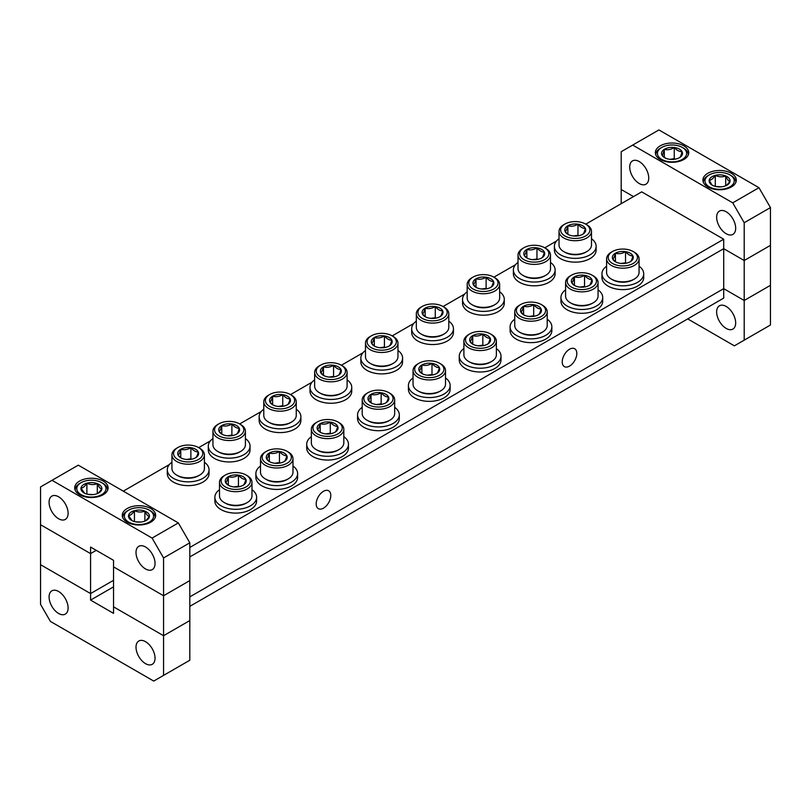 <?xml version="1.0" encoding="UTF-8"?>
<svg xmlns="http://www.w3.org/2000/svg" width="811" height="811" viewBox="0 0 811 811"><rect width="100%" height="100%" fill="white"/><g stroke="black" fill="none" stroke-linecap="round" stroke-linejoin="round"><path stroke-width="1.22" d="M323.488 508.152A10.32 5.961 120 0 0 330.229 499.059A10.32 5.961 120 0 0 328.648 490.787A10.32 5.961 120 0 0 323.488 491.294A10.32 5.961 120 0 0 316.746 500.387A10.32 5.961 120 0 0 318.328 508.659A10.32 5.961 120 0 0 323.488 508.152M569.525 366.106A10.32 5.961 120 0 0 576.266 357.012A10.32 5.961 120 0 0 574.685 348.74A10.32 5.961 120 0 0 569.525 349.247A10.32 5.961 120 0 0 562.783 358.35A10.32 5.961 120 0 0 564.365 366.613A10.32 5.961 120 0 0 569.525 366.106M113.54 586.85L90.579 600.099L90.579 593.571L40.55 564.689L90.579 593.571L113.54 580.311L90.579 593.571L90.579 547.07L113.54 560.33L113.54 566.869L163.569 595.75L113.54 566.869L113.54 606.831L163.569 635.712L189.815 620.557L189.815 542.812L178.329 522.923L78.272 465.159L52.036 480.315L152.083 538.078L178.329 522.923M152.083 538.078L163.569 557.958L163.569 595.75L189.815 580.595L163.569 595.75L163.569 635.712L189.815 620.557L189.815 660.235L163.569 675.391L163.569 635.712L113.54 606.831L113.54 613.359L90.579 600.099M189.815 606.354L723.706 298.113L723.706 288.645L189.815 596.886L723.706 288.645L723.706 248.683L189.815 556.924L723.706 248.683L744.204 260.513L770.45 245.368L770.45 325.008L744.204 340.164L734.36 345.841L687.698 318.895M744.204 340.164L744.204 300.486L723.706 288.645L744.204 300.486L770.45 285.33L744.204 300.486L744.204 260.513L723.706 248.683L723.706 239.215L641.694 191.862L585.765 224.15M90.579 553.609L96.235 550.334L90.579 553.609L40.55 524.727L90.579 553.609M632.671 145.078L732.728 202.851L744.204 222.731L770.45 207.586L758.964 187.696L658.917 129.932L621.185 151.708L621.185 189.49L633.492 196.597L621.185 189.49L621.185 203.703M163.569 675.391L153.725 681.068L50.394 621.408L40.55 604.367L40.55 486.935L52.036 480.315M58.595 518.756A13.452 7.765 60 0 1 49.806 506.905A13.452 7.765 60 0 1 51.863 496.119A13.452 7.765 60 0 1 58.595 496.788A13.452 7.765 60 0 1 67.384 508.639A13.452 7.765 60 0 1 65.316 519.425A13.452 7.765 60 0 1 58.595 518.756M145.524 568.947A13.452 7.765 60 0 1 136.735 557.096A13.452 7.765 60 0 1 138.793 546.31A13.452 7.765 60 0 1 145.524 546.979A13.452 7.765 60 0 1 154.313 558.83A13.452 7.765 60 0 1 152.255 569.616A13.452 7.765 60 0 1 145.524 568.947M639.23 161.561A13.452 7.765 -120 0 0 632.509 160.892A13.452 7.765 -120 0 0 630.441 171.668A13.452 7.765 -120 0 0 639.23 183.529A13.452 7.765 -120 0 0 645.962 184.198A13.452 7.765 -120 0 0 648.019 173.412A13.452 7.765 -120 0 0 639.23 161.561M726.159 211.752A13.452 7.765 -120 0 0 719.438 211.083A13.452 7.765 -120 0 0 717.37 221.859A13.452 7.765 -120 0 0 726.159 233.72A13.452 7.765 -120 0 0 732.891 234.389A13.452 7.765 -120 0 0 734.948 223.603A13.452 7.765 -120 0 0 726.159 211.752M79.59 494.7A16.696 9.641 180 0 1 74.693 487.887A16.696 9.641 180 0 1 85.003 478.977A16.696 9.641 180 0 1 103.21 481.065A16.696 9.641 180 0 1 108.096 487.887A16.696 9.641 180 0 1 97.786 496.798A16.696 9.641 180 0 1 79.59 494.7M127.155 522.162A16.696 9.641 180 0 1 122.258 515.35A16.696 9.641 180 0 1 132.568 506.439A16.696 9.641 180 0 1 150.775 508.527A16.696 9.641 180 0 1 155.661 515.35A16.696 9.641 180 0 1 145.351 524.261A16.696 9.641 180 0 1 127.155 522.162M660.225 159.473A16.696 9.641 180 0 1 655.339 152.661A16.696 9.641 180 0 1 665.649 143.75A16.696 9.641 180 0 1 683.845 145.838A16.696 9.641 180 0 1 688.742 152.661A16.696 9.641 180 0 1 678.432 161.561A16.696 9.641 180 0 1 660.225 159.473M707.79 186.935A16.696 9.641 180 0 1 702.904 180.123A16.696 9.641 180 0 1 713.214 171.212A16.696 9.641 180 0 1 731.41 173.301A16.696 9.641 180 0 1 736.307 180.123A16.696 9.641 180 0 1 725.997 189.024A16.696 9.641 180 0 1 707.79 186.935M189.815 547.455L723.706 239.215M556.468 241.07L544.759 247.831M515.461 264.741L493.909 277.18M464.612 294.099L443.059 306.538M413.772 323.447L392.21 335.896M362.922 352.805L341.37 365.254M312.073 382.163L290.52 394.612M261.233 411.522L239.671 423.96M210.384 440.88L198.665 447.642M169.377 464.551L123.302 491.152M744.204 222.731L744.204 260.513L770.45 245.368L770.45 207.586M163.569 557.958L189.815 542.812M758.964 187.696L732.728 202.851M145.524 663.641A13.452 7.765 60 0 1 136.735 651.791A13.452 7.765 60 0 1 138.793 641.014A13.452 7.765 60 0 1 145.524 641.673A13.452 7.765 60 0 1 154.313 653.534A13.452 7.765 60 0 1 152.255 664.31A13.452 7.765 60 0 1 145.524 663.641M58.595 613.461A13.452 7.765 60 0 1 49.806 601.6A13.452 7.765 60 0 1 51.863 590.824A13.452 7.765 60 0 1 58.595 591.483A13.452 7.765 60 0 1 67.384 603.343A13.452 7.765 60 0 1 65.316 614.12A13.452 7.765 60 0 1 58.595 613.461M726.159 306.446A13.452 7.765 -120 0 0 719.438 305.777A13.452 7.765 -120 0 0 717.37 316.564A13.452 7.765 -120 0 0 726.159 328.414A13.452 7.765 -120 0 0 732.891 329.084A13.452 7.765 -120 0 0 734.948 318.307A13.452 7.765 -120 0 0 726.159 306.446M639.068 266.201A20.873 12.053 180 0 1 643.711 273.773L643.711 277.565A20.873 12.053 180 0 1 622.828 289.618A20.873 12.053 180 0 1 601.955 277.565L601.955 273.773A20.873 12.053 180 0 1 606.587 266.201M643.711 273.773A20.873 12.053 180 0 1 622.828 285.827A20.873 12.053 180 0 1 601.955 273.773M204.413 462.219A20.873 12.053 180 0 1 209.045 469.802L209.045 473.583A20.873 12.053 180 0 1 188.172 485.637A20.873 12.053 180 0 1 167.289 473.583L167.289 469.802A20.873 12.053 180 0 1 171.932 462.219M209.045 469.802A20.873 12.053 180 0 1 188.172 481.856A20.873 12.053 180 0 1 167.289 469.802M245.409 438.548A20.873 12.053 180 0 1 250.052 446.121L250.052 449.912A20.873 12.053 180 0 1 229.178 461.966A20.873 12.053 180 0 1 208.295 449.912L208.295 446.121A20.873 12.053 180 0 1 212.938 438.548M250.052 446.121A20.873 12.053 180 0 1 229.178 458.174A20.873 12.053 180 0 1 208.295 446.121M296.258 409.19A20.873 12.053 180 0 1 300.901 416.773L300.901 420.554A20.873 12.053 180 0 1 280.018 432.608A20.873 12.053 180 0 1 259.145 420.554L259.145 416.773A20.873 12.053 180 0 1 263.788 409.19M300.901 416.773A20.873 12.053 180 0 1 280.018 428.826A20.873 12.053 180 0 1 259.145 416.773M347.108 379.832A20.873 12.053 180 0 1 351.751 387.415L351.751 391.196A20.873 12.053 180 0 1 330.868 403.249A20.873 12.053 180 0 1 309.995 391.196L309.995 387.415A20.873 12.053 180 0 1 314.627 379.832M351.751 387.415A20.873 12.053 180 0 1 330.868 399.468A20.873 12.053 180 0 1 309.995 387.415M397.958 350.484A20.873 12.053 180 0 1 402.591 358.056L402.591 361.848A20.873 12.053 180 0 1 381.717 373.901A20.873 12.053 180 0 1 360.844 361.848L360.844 358.056A20.873 12.053 180 0 1 365.477 350.484M402.591 358.056A20.873 12.053 180 0 1 381.717 370.11A20.873 12.053 180 0 1 360.844 358.056M448.797 321.126A20.873 12.053 180 0 1 453.44 328.698L453.44 332.49A20.873 12.053 180 0 1 432.567 344.543A20.873 12.053 180 0 1 411.684 332.49L411.684 328.698A20.873 12.053 180 0 1 416.327 321.126M453.44 328.698A20.873 12.053 180 0 1 432.567 340.752A20.873 12.053 180 0 1 411.684 328.698M499.647 291.767A20.873 12.053 180 0 1 504.29 299.34L504.29 303.132A20.873 12.053 180 0 1 483.407 315.185A20.873 12.053 180 0 1 462.534 303.132L462.534 299.34A20.873 12.053 180 0 1 467.177 291.767M504.29 299.34A20.873 12.053 180 0 1 483.407 311.394A20.873 12.053 180 0 1 462.534 299.34M550.497 262.409A20.873 12.053 180 0 1 555.13 269.992L555.13 273.773A20.873 12.053 180 0 1 534.256 285.827A20.873 12.053 180 0 1 513.383 273.773L513.383 269.992A20.873 12.053 180 0 1 518.016 262.409M555.13 269.992A20.873 12.053 180 0 1 534.256 282.035A20.873 12.053 180 0 1 513.383 269.992M591.503 238.738A20.873 12.053 180 0 1 596.136 246.311L596.136 250.102A20.873 12.053 180 0 1 575.263 262.156A20.873 12.053 180 0 1 554.389 250.102L554.389 246.311A20.873 12.053 180 0 1 559.022 238.738M596.136 246.311A20.873 12.053 180 0 1 575.263 258.364A20.873 12.053 180 0 1 554.389 246.311M251.978 489.682A20.873 12.053 180 0 1 256.611 497.265L256.611 501.046A20.873 12.053 180 0 1 235.737 513.099A20.873 12.053 180 0 1 214.864 501.046L214.864 497.265A20.873 12.053 180 0 1 219.497 489.682M256.611 497.265A20.873 12.053 180 0 1 235.737 509.318A20.873 12.053 180 0 1 214.864 497.265M292.984 466.011A20.873 12.053 180 0 1 297.617 473.583L297.617 477.375A20.873 12.053 180 0 1 276.744 489.428A20.873 12.053 180 0 1 255.87 477.375L255.87 473.583A20.873 12.053 180 0 1 260.503 466.011M297.617 473.583A20.873 12.053 180 0 1 276.744 485.637A20.873 12.053 180 0 1 255.87 473.583M343.823 436.653A20.873 12.053 180 0 1 348.466 444.235L348.466 448.017A20.873 12.053 180 0 1 327.593 460.07A20.873 12.053 180 0 1 306.71 448.017L306.71 444.235A20.873 12.053 180 0 1 311.353 436.653M348.466 444.235A20.873 12.053 180 0 1 327.593 456.289A20.873 12.053 180 0 1 306.71 444.235M394.673 407.294A20.873 12.053 180 0 1 399.316 414.877L399.316 418.658A20.873 12.053 180 0 1 378.433 430.712A20.873 12.053 180 0 1 357.56 418.658L357.56 414.877A20.873 12.053 180 0 1 362.203 407.294M399.316 414.877A20.873 12.053 180 0 1 378.433 426.931A20.873 12.053 180 0 1 357.56 414.877M445.523 377.946A20.873 12.053 180 0 1 450.156 385.519L450.156 389.31A20.873 12.053 180 0 1 429.283 401.364A20.873 12.053 180 0 1 408.409 389.31L408.409 385.519A20.873 12.053 180 0 1 413.042 377.946M450.156 385.519A20.873 12.053 180 0 1 429.283 397.572A20.873 12.053 180 0 1 408.409 385.519M496.373 348.588A20.873 12.053 180 0 1 501.005 356.161L501.005 359.952A20.873 12.053 180 0 1 480.132 372.006A20.873 12.053 180 0 1 459.249 359.952L459.249 356.161A20.873 12.053 180 0 1 463.892 348.588M501.005 356.161A20.873 12.053 180 0 1 480.132 368.214A20.873 12.053 180 0 1 459.249 356.161M547.212 319.23A20.873 12.053 180 0 1 551.855 326.803L551.855 330.594A20.873 12.053 180 0 1 530.982 342.647A20.873 12.053 180 0 1 510.099 330.594L510.099 326.803A20.873 12.053 180 0 1 514.742 319.23M551.855 326.803A20.873 12.053 180 0 1 530.982 338.856A20.873 12.053 180 0 1 510.099 326.803M598.062 289.872A20.873 12.053 180 0 1 602.705 297.455L602.705 301.236A20.873 12.053 180 0 1 581.822 313.289A20.873 12.053 180 0 1 560.948 301.236L560.948 297.455A20.873 12.053 180 0 1 565.591 289.872M602.705 297.455A20.873 12.053 180 0 1 581.822 309.498A20.873 12.053 180 0 1 560.948 297.455M611.352 279.075L612.498 279.744A14.618 8.434 -0 0 0 633.168 279.744L634.314 279.075A16.24 9.377 180 0 1 611.352 279.075A16.24 9.377 180 0 1 606.587 272.445L606.587 258.81A16.24 9.377 180 0 1 611.352 252.18L612.498 251.522A14.618 8.434 180 0 1 633.168 251.522L633.168 251.522A14.618 8.434 180 0 1 633.168 263.453A14.618 8.434 180 0 1 612.498 263.453A14.618 8.434 180 0 1 612.498 251.522M634.314 252.18L633.168 251.522L634.314 252.18A16.24 9.377 180 0 1 639.068 258.81A16.24 9.377 180 0 1 634.314 265.44A16.24 9.377 180 0 1 611.352 265.44A16.24 9.377 180 0 1 606.587 258.81M633.168 279.744L634.314 279.075A16.24 9.377 180 0 0 639.068 272.445L639.068 258.81M620.121 263.322A10.462 6.042 180 0 1 615.427 261.76A10.462 6.042 180 0 1 612.721 259.054A10.462 6.042 180 0 1 615.427 253.214A10.462 6.042 180 0 1 625.534 251.653A10.462 6.042 180 0 1 632.935 255.921A10.462 6.042 180 0 1 630.228 261.76A10.462 6.042 180 0 1 620.121 263.322M630.228 261.76C631.12 261.324 632.022 259.378 632.935 255.921C630.451 255.982 627.988 254.553 625.534 251.653C622.199 253.661 618.834 254.178 615.427 253.214C614.535 256.631 613.633 258.577 612.721 259.054L615.002 261.335M615.427 253.214L615.427 261.669M625.534 251.653L625.534 262.754L621.064 263.443M626.295 263.19L625.534 262.754M177.832 475.763L176.686 475.104L177.832 475.763A14.618 8.434 0 0 0 198.502 475.763L199.648 475.104A16.24 9.377 180 0 1 176.686 475.104L176.686 475.104A16.24 9.377 180 0 1 171.932 468.474L171.932 454.839A16.24 9.377 180 0 1 176.686 448.209L177.832 447.54A14.618 8.434 180 0 1 198.502 447.54L198.502 447.54A14.618 8.434 180 0 1 198.502 459.472A14.618 8.434 180 0 1 177.832 459.472A14.618 8.434 180 0 1 177.832 447.54M199.648 448.209L198.502 447.54L199.648 448.209A16.24 9.377 180 0 1 204.413 454.839L204.413 468.474A16.24 9.377 180 0 1 199.648 475.104M204.413 454.839A16.24 9.377 180 0 1 199.648 461.469A16.24 9.377 180 0 1 176.686 461.469A16.24 9.377 180 0 1 171.932 454.839M185.466 459.35A10.462 6.042 180 0 1 180.772 457.779A10.462 6.042 180 0 1 178.065 455.072A10.462 6.042 180 0 1 180.772 449.243A10.462 6.042 180 0 1 190.879 447.672A10.462 6.042 180 0 1 198.279 451.95A10.462 6.042 180 0 1 195.573 457.779A10.462 6.042 180 0 1 185.466 459.35M195.573 457.779C196.465 457.343 197.367 455.397 198.279 451.95C195.786 452.001 193.322 450.581 190.879 447.672C187.534 449.679 184.168 450.206 180.772 449.243C179.88 452.66 178.978 454.606 178.065 455.072L180.346 457.353M180.772 449.243L180.772 457.698M190.879 447.672L190.879 458.773L186.408 459.462M191.639 459.208L190.879 458.773M217.693 451.423L218.838 452.092A14.618 8.434 -0 0 0 239.509 452.092L240.654 451.423A16.24 9.377 180 0 1 217.693 451.423A16.24 9.377 180 0 1 212.938 444.803L212.938 431.158A16.24 9.377 180 0 1 217.693 424.538L218.838 423.869A14.618 8.434 180 0 1 239.509 423.869L239.509 423.869A14.618 8.434 180 0 1 239.509 435.801A14.618 8.434 180 0 1 218.838 435.801A14.618 8.434 180 0 1 218.838 423.869M240.654 424.538L239.509 423.869L240.654 424.538A16.24 9.377 180 0 1 245.409 431.158A16.24 9.377 180 0 1 240.654 437.788A16.24 9.377 180 0 1 217.693 437.788A16.24 9.377 180 0 1 212.938 431.158M239.509 452.092L240.654 451.423A16.24 9.377 180 0 0 245.409 444.803L245.409 431.158M226.472 435.669A10.462 6.042 180 0 1 221.778 434.108A10.462 6.042 180 0 1 219.071 431.401A10.462 6.042 180 0 1 221.778 425.562A10.462 6.042 180 0 1 231.885 424.001A10.462 6.042 180 0 1 239.286 428.269A10.462 6.042 180 0 1 236.579 434.108A10.462 6.042 180 0 1 226.472 435.669M236.579 434.108C237.471 433.672 238.373 431.726 239.286 428.269C236.792 428.33 234.328 426.9 231.885 424.001C228.54 426.008 225.174 426.525 221.778 425.562C220.886 428.989 219.984 430.925 219.071 431.401L221.352 433.682M221.778 425.562L221.778 434.017M231.885 424.001L231.885 435.101L227.415 435.791M232.645 435.537L231.885 435.101M269.688 422.734L268.542 422.075L269.688 422.734A14.618 8.434 0 0 0 290.358 422.734L291.504 422.075A16.24 9.377 180 0 1 268.542 422.075L268.542 422.075A16.24 9.377 180 0 1 263.788 415.445L263.788 401.81A16.24 9.377 180 0 1 268.542 395.18L269.688 394.511A14.618 8.434 180 0 1 290.358 394.511L290.358 394.511A14.618 8.434 180 0 1 290.358 406.443A14.618 8.434 180 0 1 269.688 406.443A14.618 8.434 180 0 1 269.688 394.511M291.504 395.18L290.358 394.511L291.504 395.18A16.24 9.377 180 0 1 296.258 401.81L296.258 415.445A16.24 9.377 180 0 1 291.504 422.075M296.258 401.81A16.24 9.377 180 0 1 291.504 408.44A16.24 9.377 180 0 1 268.542 408.44A16.24 9.377 180 0 1 263.788 401.81M277.311 406.311A10.462 6.042 180 0 1 272.628 404.75A10.462 6.042 180 0 1 269.921 402.043A10.462 6.042 180 0 1 272.628 396.204A10.462 6.042 180 0 1 282.735 394.643A10.462 6.042 180 0 1 290.125 398.921A10.462 6.042 180 0 1 287.418 404.75A10.462 6.042 180 0 1 277.311 406.311M287.418 404.75C288.321 404.314 289.223 402.368 290.125 398.921C287.641 398.971 285.178 397.552 282.735 394.643C279.389 396.65 276.024 397.177 272.628 396.204C271.726 399.63 270.823 401.577 269.921 402.043L272.202 404.324M272.628 396.204L272.628 404.659M282.735 394.643L282.735 405.743L278.264 406.433M283.485 406.179L282.735 405.743M320.538 393.376L319.392 392.717L320.538 393.376A14.618 8.434 0 0 0 341.208 393.376L342.354 392.717A16.24 9.377 180 0 1 319.392 392.717L319.392 392.717A16.24 9.377 180 0 1 314.627 386.087L314.627 372.452A16.24 9.377 180 0 1 319.392 365.822L320.538 365.163A14.618 8.434 180 0 1 341.208 365.163L341.208 365.163A14.618 8.434 180 0 1 341.208 377.095A14.618 8.434 180 0 1 320.538 377.095A14.618 8.434 180 0 1 320.538 365.163M342.354 365.822L341.208 365.163L342.354 365.822A16.24 9.377 180 0 1 347.108 372.452L347.108 386.087A16.24 9.377 180 0 1 342.354 392.717M347.108 372.452A16.24 9.377 180 0 1 342.354 379.082A16.24 9.377 180 0 1 319.392 379.082A16.24 9.377 180 0 1 314.627 372.452M328.161 376.963A10.462 6.042 180 0 1 323.467 375.392A10.462 6.042 180 0 1 320.761 372.685A10.462 6.042 180 0 1 323.467 366.856A10.462 6.042 180 0 1 333.574 365.285A10.462 6.042 180 0 1 340.975 369.563A10.462 6.042 180 0 1 338.268 375.392A10.462 6.042 180 0 1 328.161 376.963M338.268 375.392C339.16 374.956 340.062 373.009 340.975 369.563C338.491 369.613 336.028 368.194 333.574 365.285C330.239 367.292 326.874 367.819 323.467 366.856C322.575 370.272 321.673 372.219 320.761 372.685L324.461 375.969M323.467 366.856L323.467 375.311M333.574 365.285L333.574 376.385L329.104 377.074M334.335 376.821L333.574 376.385M371.387 364.017L370.232 363.358L371.387 364.017A14.618 8.434 0 0 0 392.048 364.017L393.203 363.358A16.24 9.377 180 0 1 370.232 363.358L370.232 363.358A16.24 9.377 180 0 1 365.477 356.728L365.477 343.094A16.24 9.377 180 0 1 370.232 336.464L371.387 335.805A14.618 8.434 180 0 1 392.048 335.805L392.048 335.805A14.618 8.434 180 0 1 392.048 347.737A14.618 8.434 180 0 1 371.387 347.737A14.618 8.434 180 0 1 371.387 335.805M393.203 336.464L392.048 335.805L393.203 336.464A16.24 9.377 180 0 1 397.958 343.094L397.958 356.728A16.24 9.377 180 0 1 393.203 363.358M397.958 343.094A16.24 9.377 180 0 1 393.203 349.723A16.24 9.377 180 0 1 370.232 349.723A16.24 9.377 180 0 1 365.477 343.094M379.011 347.605A10.462 6.042 180 0 1 374.317 346.044A10.462 6.042 180 0 1 371.61 343.327A10.462 6.042 180 0 1 374.317 337.498A10.462 6.042 180 0 1 384.424 335.936A10.462 6.042 180 0 1 391.825 340.204A10.462 6.042 180 0 1 389.118 346.044A10.462 6.042 180 0 1 379.011 347.605M389.118 346.044C390.01 345.598 390.912 343.661 391.825 340.204C389.341 340.255 386.867 338.836 384.424 335.936C381.089 337.944 377.713 338.461 374.317 337.498C373.425 340.914 372.523 342.86 371.61 343.327L373.891 345.608M374.317 337.498L374.317 345.952M384.424 335.936L384.424 347.027L379.953 347.726M385.184 347.463L384.424 347.027M422.227 334.669L421.081 334L422.227 334.669A14.618 8.434 0 0 0 442.897 334.669L444.043 334A16.24 9.377 180 0 1 421.081 334L421.081 334A16.24 9.377 180 0 1 416.327 327.37L416.327 313.735A16.24 9.377 180 0 1 421.081 307.105L422.227 306.446A14.618 8.434 180 0 1 442.897 306.446L442.897 306.446A14.618 8.434 180 0 1 442.897 318.378A14.618 8.434 180 0 1 422.227 318.378A14.618 8.434 180 0 1 422.227 306.446M444.043 307.105L442.897 306.446L444.043 307.105A16.24 9.377 180 0 1 448.797 313.735L448.797 327.37A16.24 9.377 180 0 1 444.043 334M448.797 313.735A16.24 9.377 180 0 1 444.043 320.365A16.24 9.377 180 0 1 421.081 320.365A16.24 9.377 180 0 1 416.327 313.735M429.86 318.247A10.462 6.042 180 0 1 425.167 316.685A10.462 6.042 180 0 1 422.46 313.979A10.462 6.042 180 0 1 425.167 308.139A10.462 6.042 180 0 1 435.274 306.578A10.462 6.042 180 0 1 442.674 310.846A10.462 6.042 180 0 1 439.957 316.685A10.462 6.042 180 0 1 429.86 318.247M439.957 316.685C440.86 316.249 441.762 314.303 442.674 310.846C440.18 310.907 437.717 309.478 435.274 306.578C431.928 308.585 428.563 309.103 425.167 308.139C424.275 311.556 423.372 313.502 422.46 313.979L424.741 316.26M425.167 308.139L425.167 316.594M435.274 306.578L435.274 317.679L430.803 318.368M436.024 318.115L435.274 317.679M473.077 305.311L471.931 304.642L473.077 305.311A14.618 8.434 0 0 0 493.747 305.311L494.892 304.642A16.24 9.377 180 0 1 471.931 304.642L471.931 304.642A16.24 9.377 180 0 1 467.177 298.022L467.177 284.377A16.24 9.377 180 0 1 471.931 277.757L473.077 277.088A14.618 8.434 180 0 1 493.747 277.088L493.747 277.088A14.618 8.434 180 0 1 493.747 289.02A14.618 8.434 180 0 1 473.077 289.02A14.618 8.434 180 0 1 473.077 277.088M494.892 277.757L493.747 277.088L494.892 277.757A16.24 9.377 180 0 1 499.647 284.377L499.647 298.022A16.24 9.377 180 0 1 494.892 304.642M499.647 284.377A16.24 9.377 180 0 1 494.892 291.007A16.24 9.377 180 0 1 471.931 291.007A16.24 9.377 180 0 1 467.177 284.377M480.7 288.888A10.462 6.042 180 0 1 476.016 287.327A10.462 6.042 180 0 1 473.3 284.62A10.462 6.042 180 0 1 476.016 278.781A10.462 6.042 180 0 1 486.124 277.22A10.462 6.042 180 0 1 493.514 281.488A10.462 6.042 180 0 1 490.807 287.327A10.462 6.042 180 0 1 480.7 288.888M490.807 287.327C491.699 286.891 492.612 284.945 493.514 281.488C491.03 281.549 488.567 280.119 486.124 277.22C482.778 279.227 479.413 279.744 476.016 278.781C475.114 282.208 474.212 284.144 473.3 284.62L477 287.895M476.016 278.781L476.016 287.236M486.124 277.22L486.124 288.321L481.653 289.01M486.874 288.757L486.124 288.321M522.781 275.294L523.926 275.953A14.618 8.434 -0 0 0 544.587 275.953L545.742 275.294A16.24 9.377 180 0 1 522.781 275.294A16.24 9.377 180 0 1 518.016 268.664L518.016 255.029A16.24 9.377 180 0 1 522.781 248.399L523.926 247.73A14.618 8.434 180 0 1 544.587 247.73L544.587 247.73A14.618 8.434 180 0 1 544.587 259.662A14.618 8.434 180 0 1 523.926 259.662A14.618 8.434 180 0 1 523.926 247.73M545.742 248.399L544.587 247.73L545.742 248.399A16.24 9.377 180 0 1 550.497 255.029A16.24 9.377 180 0 1 545.742 261.649A16.24 9.377 180 0 1 522.781 261.649A16.24 9.377 180 0 1 518.016 255.029M544.587 275.953L545.742 275.294A16.24 9.377 180 0 0 550.497 268.664L550.497 255.029M531.55 259.53A10.462 6.042 180 0 1 526.856 257.969A10.462 6.042 180 0 1 524.149 255.262A10.462 6.042 180 0 1 526.856 249.423A10.462 6.042 180 0 1 536.963 247.862A10.462 6.042 180 0 1 544.363 252.14A10.462 6.042 180 0 1 541.657 257.969A10.462 6.042 180 0 1 531.55 259.53M541.657 257.969C542.549 257.533 543.451 255.587 544.363 252.14C541.88 252.191 539.406 250.771 536.963 247.862C533.628 249.869 530.252 250.396 526.856 249.423C525.964 252.85 525.062 254.796 524.149 255.262L526.43 257.543M526.856 249.423L526.856 257.878M536.963 247.862L536.963 258.962L532.492 259.652M537.723 259.398L536.963 258.962M563.777 251.613L564.932 252.282A14.618 8.434 -0 0 0 585.593 252.282L586.748 251.613A16.24 9.377 180 0 1 563.777 251.613A16.24 9.377 180 0 1 559.022 244.983L559.022 231.348A16.24 9.377 180 0 1 563.777 224.718L564.932 224.059A14.618 8.434 180 0 1 585.593 224.059L585.593 224.059A14.618 8.434 180 0 1 585.593 235.991A14.618 8.434 180 0 1 564.932 235.991A14.618 8.434 180 0 1 564.932 224.059M586.748 224.718L585.593 224.059L586.748 224.718A16.24 9.377 180 0 1 591.503 231.348A16.24 9.377 180 0 1 586.748 237.978A16.24 9.377 180 0 1 563.777 237.978A16.24 9.377 180 0 1 559.022 231.348M585.593 252.282L586.748 251.613A16.24 9.377 180 0 0 591.503 244.983L591.503 231.348M572.556 235.859A10.462 6.042 180 0 1 567.862 234.298A10.462 6.042 180 0 1 565.155 231.591A10.462 6.042 180 0 1 567.862 225.752A10.462 6.042 180 0 1 577.969 224.191A10.462 6.042 180 0 1 585.37 228.459A10.462 6.042 180 0 1 582.663 234.298A10.462 6.042 180 0 1 572.556 235.859M582.663 234.298C583.555 233.862 584.457 231.916 585.37 228.459C582.886 228.52 580.412 227.09 577.969 224.191C574.634 226.198 571.258 226.715 567.862 225.752C566.97 229.168 566.068 231.115 565.155 231.591L567.436 233.872M567.862 225.752L567.862 234.207M577.969 224.191L577.969 235.291L573.499 235.981M578.73 235.727L577.969 235.291M225.407 503.225L224.252 502.567L225.407 503.225A14.618 8.434 -0 0 0 246.068 503.225L247.223 502.567A16.24 9.377 180 0 1 224.252 502.567L224.252 502.567A16.24 9.377 180 0 1 219.497 495.937L219.497 482.302A16.24 9.377 180 0 1 224.252 475.672L225.407 475.003A14.618 8.434 180 0 1 246.068 475.003L246.068 475.003A14.618 8.434 180 0 1 246.068 486.935A14.618 8.434 180 0 1 225.407 486.935A14.618 8.434 180 0 1 225.407 475.003M247.223 475.672L246.068 475.003L247.223 475.672A16.24 9.377 180 0 1 251.978 482.302L251.978 495.937A16.24 9.377 180 0 1 247.223 502.567M251.978 482.302A16.24 9.377 180 0 1 247.223 488.932A16.24 9.377 180 0 1 224.252 488.932A16.24 9.377 180 0 1 219.497 482.302M233.031 486.813A10.462 6.042 180 0 1 228.337 485.242A10.462 6.042 180 0 1 225.63 482.535A10.462 6.042 180 0 1 228.337 476.706A10.462 6.042 180 0 1 238.444 475.134A10.462 6.042 180 0 1 245.845 479.413A10.462 6.042 180 0 1 243.138 485.242A10.462 6.042 180 0 1 233.031 486.813M243.138 485.242C244.03 484.806 244.932 482.859 245.845 479.413C243.361 479.463 240.887 478.044 238.444 475.134C235.109 477.142 231.733 477.669 228.337 476.706C227.445 480.122 226.543 482.069 225.63 482.535L227.911 484.816M228.337 476.706L228.337 485.16M238.444 475.134L238.444 486.235L233.974 486.924M239.204 486.671L238.444 486.235M265.258 478.885L266.413 479.554A14.618 8.434 -0 0 0 287.074 479.554L288.219 478.885A16.24 9.377 180 0 1 265.258 478.885A16.24 9.377 180 0 1 260.503 472.266L260.503 458.62A16.24 9.377 180 0 1 265.258 452.001L266.413 451.332A14.618 8.434 180 0 1 287.074 451.332L287.074 451.332A14.618 8.434 180 0 1 287.074 463.263A14.618 8.434 180 0 1 266.413 463.263A14.618 8.434 180 0 1 266.413 451.332M288.219 452.001L287.074 451.332L288.219 452.001A16.24 9.377 180 0 1 292.984 458.62A16.24 9.377 180 0 1 288.219 465.25A16.24 9.377 180 0 1 265.258 465.25A16.24 9.377 180 0 1 260.503 458.62M287.074 479.554L288.219 478.885A16.24 9.377 180 0 0 292.984 472.266L292.984 458.62M274.037 463.132A10.462 6.042 180 0 1 269.343 461.571A10.462 6.042 180 0 1 266.637 458.864A10.462 6.042 180 0 1 269.343 453.025A10.462 6.042 180 0 1 279.45 451.463A10.462 6.042 180 0 1 286.851 455.731A10.462 6.042 180 0 1 284.144 461.571A10.462 6.042 180 0 1 274.037 463.132M284.144 461.571C285.036 461.135 285.938 459.188 286.851 455.731C284.367 455.792 281.893 454.363 279.45 451.463C276.115 453.471 272.739 453.988 269.343 453.025C268.451 456.451 267.549 458.387 266.637 458.864L268.917 461.145M269.343 453.025L269.343 461.479M279.45 451.463L279.45 462.564L274.98 463.253M280.211 463L279.45 462.564M317.253 450.196L316.108 449.537L317.253 450.196A14.618 8.434 -0 0 0 337.923 450.196L339.069 449.537A16.24 9.377 180 0 1 316.108 449.537L316.108 449.537A16.24 9.377 180 0 1 311.353 442.907L311.353 429.272A16.24 9.377 180 0 1 316.108 422.643L317.253 421.973A14.618 8.434 180 0 1 337.923 421.973L337.923 421.973A14.618 8.434 180 0 1 337.923 433.905A14.618 8.434 180 0 1 317.253 433.905A14.618 8.434 180 0 1 317.253 421.973M339.069 422.643L337.923 421.973L339.069 422.643A16.24 9.377 180 0 1 343.823 429.272L343.823 442.907A16.24 9.377 180 0 1 339.069 449.537M343.823 429.272A16.24 9.377 180 0 1 339.069 435.892A16.24 9.377 180 0 1 316.108 435.892A16.24 9.377 180 0 1 311.353 429.272M324.876 433.773A10.462 6.042 180 0 1 320.193 432.212A10.462 6.042 180 0 1 317.486 429.506A10.462 6.042 180 0 1 320.193 423.666A10.462 6.042 180 0 1 330.3 422.105A10.462 6.042 180 0 1 337.7 426.383A10.462 6.042 180 0 1 334.984 432.212A10.462 6.042 180 0 1 324.876 433.773M334.984 432.212C335.886 431.776 336.788 429.83 337.7 426.383C335.207 426.434 332.743 425.015 330.3 422.105C326.955 424.112 323.589 424.64 320.193 423.666C319.301 427.093 318.388 429.039 317.486 429.506L319.767 431.787M320.193 423.666L320.193 432.121M330.3 422.105L330.3 433.206L325.829 433.895M331.05 433.642L330.3 433.206M368.103 420.838L366.957 420.179L368.103 420.838A14.618 8.434 -0 0 0 388.773 420.838L389.919 420.179A16.24 9.377 180 0 1 366.957 420.179L366.957 420.179A16.24 9.377 180 0 1 362.203 413.549L362.203 399.914A16.24 9.377 180 0 1 366.957 393.284L368.103 392.625A14.618 8.434 180 0 1 388.773 392.625L388.773 392.625A14.618 8.434 180 0 1 388.773 404.557A14.618 8.434 180 0 1 368.103 404.557A14.618 8.434 180 0 1 368.103 392.625M389.919 393.284L388.773 392.625L389.919 393.284A16.24 9.377 180 0 1 394.673 399.914L394.673 413.549A16.24 9.377 180 0 1 389.919 420.179M394.673 399.914A16.24 9.377 180 0 1 389.919 406.544A16.24 9.377 180 0 1 366.957 406.544A16.24 9.377 180 0 1 362.203 399.914M375.726 404.425A10.462 6.042 180 0 1 371.043 402.854A10.462 6.042 180 0 1 368.326 400.147A10.462 6.042 180 0 1 371.043 394.318A10.462 6.042 180 0 1 381.14 392.747A10.462 6.042 180 0 1 388.54 397.025A10.462 6.042 180 0 1 385.833 402.854A10.462 6.042 180 0 1 375.726 404.425M385.833 402.854C386.725 402.418 387.628 400.472 388.54 397.025C386.056 397.076 383.593 395.656 381.14 392.747C377.804 394.754 374.439 395.281 371.043 394.318C370.14 397.735 369.238 399.681 368.326 400.147L372.026 403.432M371.043 394.318L371.043 402.773M381.14 392.747L381.14 403.848L376.669 404.537M381.9 404.284L381.14 403.848M418.952 391.48L417.797 390.821L418.952 391.48A14.618 8.434 -0 0 0 439.613 391.48L440.768 390.821A16.24 9.377 180 0 1 417.797 390.821L417.797 390.821A16.24 9.377 180 0 1 413.042 384.191L413.042 370.556A16.24 9.377 180 0 1 417.797 363.926L418.952 363.267A14.618 8.434 180 0 1 439.613 363.267L439.613 363.267A14.618 8.434 180 0 1 439.613 375.199A14.618 8.434 180 0 1 418.952 375.199A14.618 8.434 180 0 1 418.952 363.267M440.768 363.926L439.613 363.267L440.768 363.926A16.24 9.377 180 0 1 445.523 370.556L445.523 384.191A16.24 9.377 180 0 1 440.768 390.821M445.523 370.556A16.24 9.377 180 0 1 440.768 377.186A16.24 9.377 180 0 1 417.797 377.186A16.24 9.377 180 0 1 413.042 370.556M426.576 375.067A10.462 6.042 180 0 1 421.882 373.506A10.462 6.042 180 0 1 419.175 370.789A10.462 6.042 180 0 1 421.882 364.96A10.462 6.042 180 0 1 431.989 363.399A10.462 6.042 180 0 1 439.39 367.667A10.462 6.042 180 0 1 436.683 373.506A10.462 6.042 180 0 1 426.576 375.067M436.683 373.506C437.575 373.06 438.477 371.114 439.39 367.667C436.906 367.718 434.432 366.298 431.989 363.399C428.654 365.406 425.278 365.923 421.882 364.96C420.99 368.376 420.088 370.323 419.175 370.789L421.456 373.07M421.882 364.96L421.882 373.415M431.989 363.399L431.989 374.489L427.519 375.189M432.75 374.925L431.989 374.489M469.792 362.132L468.646 361.463L469.792 362.132A14.618 8.434 -0 0 0 490.462 362.132L491.608 361.463A16.24 9.377 180 0 1 468.646 361.463L468.646 361.463A16.24 9.377 180 0 1 463.892 354.833L463.892 341.198A16.24 9.377 180 0 1 468.646 334.568L469.792 333.909A14.618 8.434 180 0 1 490.462 333.909L490.462 333.909A14.618 8.434 180 0 1 490.462 345.841A14.618 8.434 180 0 1 469.792 345.841A14.618 8.434 180 0 1 469.792 333.909M491.608 334.568L490.462 333.909L491.608 334.568A16.24 9.377 180 0 1 496.373 341.198L496.373 354.833A16.24 9.377 180 0 1 491.608 361.463M496.373 341.198A16.24 9.377 180 0 1 491.608 347.828A16.24 9.377 180 0 1 468.646 347.828A16.24 9.377 180 0 1 463.892 341.198M477.426 345.709A10.462 6.042 180 0 1 472.732 344.148A10.462 6.042 180 0 1 470.025 341.441A10.462 6.042 180 0 1 472.732 335.602A10.462 6.042 180 0 1 482.839 334.041A10.462 6.042 180 0 1 490.239 338.309A10.462 6.042 180 0 1 487.533 344.148A10.462 6.042 180 0 1 477.426 345.709M487.533 344.148C488.425 343.712 489.327 341.766 490.239 338.309C487.746 338.369 485.282 336.94 482.839 334.041C479.494 336.048 476.128 336.565 472.732 335.602C471.84 339.018 470.938 340.965 470.025 341.441L472.306 343.722M472.732 335.602L472.732 344.057M482.839 334.041L482.839 345.141L478.368 345.831M483.599 345.577L482.839 345.141M520.642 332.774L519.496 332.104L520.642 332.774A14.618 8.434 -0 0 0 541.312 332.774L542.458 332.104A16.24 9.377 180 0 1 519.496 332.104L519.496 332.104A16.24 9.377 180 0 1 514.742 325.485L514.742 311.84A16.24 9.377 180 0 1 519.496 305.21L520.642 304.551A14.618 8.434 180 0 1 541.312 304.551L541.312 304.551A14.618 8.434 180 0 1 541.312 316.483A14.618 8.434 180 0 1 520.642 316.483A14.618 8.434 180 0 1 520.642 304.551M542.458 305.21L541.312 304.551L542.458 305.21A16.24 9.377 180 0 1 547.212 311.84L547.212 325.485A16.24 9.377 180 0 1 542.458 332.104M547.212 311.84A16.24 9.377 180 0 1 542.458 318.47A16.24 9.377 180 0 1 519.496 318.47A16.24 9.377 180 0 1 514.742 311.84M528.265 316.351A10.462 6.042 180 0 1 523.582 314.79A10.462 6.042 180 0 1 520.875 312.083A10.462 6.042 180 0 1 523.582 306.244A10.462 6.042 180 0 1 533.689 304.683A10.462 6.042 180 0 1 541.079 308.95A10.462 6.042 180 0 1 538.372 314.79A10.462 6.042 180 0 1 528.265 316.351M538.372 314.79C539.274 314.354 540.177 312.407 541.079 308.95C538.595 309.011 536.132 307.582 533.689 304.683C530.343 306.69 526.978 307.207 523.582 306.244C522.679 309.67 521.777 311.606 520.875 312.083L524.575 315.357M523.582 306.244L523.582 314.698M533.689 304.683L533.689 315.783L529.218 316.472M534.439 316.219L533.689 315.783M570.346 302.756L571.491 303.415A14.618 8.434 -0 0 0 592.162 303.415L593.307 302.756A16.24 9.377 180 0 1 570.346 302.756A16.24 9.377 180 0 1 565.591 296.127L565.591 282.492A16.24 9.377 180 0 1 570.346 275.862L571.491 275.193A14.618 8.434 180 0 1 592.162 275.193L592.162 275.193A14.618 8.434 180 0 1 592.162 287.124A14.618 8.434 180 0 1 571.491 287.124A14.618 8.434 180 0 1 571.491 275.193M593.307 275.862L592.162 275.193L593.307 275.862A16.24 9.377 180 0 1 598.062 282.492A16.24 9.377 180 0 1 593.307 289.111A16.24 9.377 180 0 1 570.346 289.111A16.24 9.377 180 0 1 565.591 282.492M592.162 303.415L593.307 302.756A16.24 9.377 180 0 0 598.062 296.127L598.062 282.492M579.115 286.993A10.462 6.042 180 0 1 574.421 285.431A10.462 6.042 180 0 1 571.714 282.725A10.462 6.042 180 0 1 574.421 276.886A10.462 6.042 180 0 1 584.528 275.324A10.462 6.042 180 0 1 591.929 279.602A10.462 6.042 180 0 1 589.222 285.431A10.462 6.042 180 0 1 579.115 286.993M589.222 285.431C590.114 284.996 591.016 283.049 591.929 279.602C589.445 279.653 586.982 278.224 584.528 275.324C581.193 277.332 577.827 277.859 574.421 276.886C573.529 280.312 572.627 282.258 571.714 282.725L573.995 285.006M574.421 276.886L574.421 285.34M584.528 275.324L584.528 286.425L580.058 287.114M585.289 286.861L584.528 286.425M102.875 483.336L101.73 482.677A14.618 8.434 180 0 1 101.73 494.609A14.618 8.434 180 0 1 81.059 494.609A14.618 8.434 180 0 1 81.059 482.677A14.618 8.434 180 0 1 101.73 482.677L102.875 483.336A16.24 9.377 180 0 1 107.63 489.966A16.24 9.377 180 0 1 107.63 490.148L107.63 489.966M85.49 493.625A10.462 6.042 180 0 1 83.999 492.916A10.462 6.042 180 0 1 80.968 488.181A10.462 6.042 180 0 1 86.878 483.194A10.462 6.042 180 0 1 97.31 483.66A10.462 6.042 180 0 1 101.831 489.104A10.462 6.042 180 0 1 98.8 492.916A10.462 6.042 180 0 1 95.921 494.092A10.462 6.042 180 0 1 85.49 493.625M75.159 489.966L75.159 490.138A16.24 9.377 180 0 1 75.159 489.966A16.24 9.377 180 0 1 79.914 483.336L81.059 482.677M98.283 493.189L101.831 489.104C100.331 488.8 98.83 486.985 97.31 483.66C93.863 484.998 90.386 484.846 86.878 483.194C84.922 486.336 82.955 487.999 80.968 488.181L84.608 493.26M97.31 493.625L97.31 483.66M86.878 494.092L86.878 483.194M93.326 494.578L87.912 494.335M150.44 510.798L149.295 510.139A14.618 8.434 180 0 1 149.295 522.071A14.618 8.434 180 0 1 128.635 522.071A14.618 8.434 180 0 1 128.635 510.139A14.618 8.434 180 0 1 149.295 510.139L150.44 510.798A16.24 9.377 180 0 1 155.205 517.428A16.24 9.377 180 0 1 155.195 517.611L155.205 517.428M133.055 521.088A10.462 6.042 180 0 1 131.564 520.378A10.462 6.042 180 0 1 128.533 515.644A10.462 6.042 180 0 1 134.444 510.656A10.462 6.042 180 0 1 144.875 511.123A10.462 6.042 180 0 1 149.396 516.566A10.462 6.042 180 0 1 146.365 520.378A10.462 6.042 180 0 1 143.486 521.554A10.462 6.042 180 0 1 133.055 521.088M122.725 517.428L122.725 517.6A16.24 9.377 180 0 1 122.725 517.428A16.24 9.377 180 0 1 127.479 510.798L128.635 510.139M145.848 520.652L149.396 516.566C147.906 516.262 146.396 514.448 144.875 511.123C141.428 512.461 137.951 512.309 134.444 510.656C132.487 513.799 130.52 515.461 128.533 515.644L132.173 520.723M144.875 521.088L144.875 511.123M134.444 521.554L134.444 510.656M140.901 522.041L135.478 521.797M683.521 148.109L682.365 147.45A14.618 8.434 180 0 1 682.365 159.382A14.618 8.434 180 0 1 661.705 159.382A14.618 8.434 180 0 1 661.705 147.45A14.618 8.434 180 0 1 682.365 147.45L683.521 148.109A16.24 9.377 180 0 1 688.275 154.739A16.24 9.377 180 0 1 688.275 154.921L688.275 154.739M669.825 159.321A10.462 6.042 180 0 1 664.635 157.689A10.462 6.042 180 0 1 662.07 155.256A10.462 6.042 180 0 1 664.29 149.356A10.462 6.042 180 0 1 674.255 147.511A10.462 6.042 180 0 1 682 151.566A10.462 6.042 180 0 1 679.79 157.476A10.462 6.042 180 0 1 679.436 157.689A10.462 6.042 180 0 1 669.825 159.321M655.795 154.739L655.795 154.911A16.24 9.377 180 0 1 655.795 154.739A16.24 9.377 180 0 1 660.559 148.109L661.705 147.45M679.79 157.476C680.53 156.979 681.27 155.013 682 151.566C679.436 151.718 676.85 150.37 674.255 147.511C670.961 149.609 667.635 150.228 664.29 149.356C663.56 152.792 662.82 154.769 662.07 155.256L665.618 158.257M664.29 157.344L664.29 149.356M674.255 147.511L674.255 158.611L670.19 159.361M675.289 159.159L674.255 158.611M731.086 175.571L729.941 174.912A14.618 8.434 180 0 1 729.941 186.844A14.618 8.434 180 0 1 709.27 186.844A14.618 8.434 180 0 1 709.27 174.912A14.618 8.434 180 0 1 729.941 174.912L731.086 175.571A16.24 9.377 180 0 1 735.841 182.201A16.24 9.377 180 0 1 735.841 182.384L735.841 182.201M713.498 185.78A10.462 6.042 180 0 1 712.2 185.151A10.462 6.042 180 0 1 709.189 180.275A10.462 6.042 180 0 1 715.292 175.369A10.462 6.042 180 0 1 725.703 175.967A10.462 6.042 180 0 1 730.012 181.471A10.462 6.042 180 0 1 727.001 185.151A10.462 6.042 180 0 1 723.909 186.378A10.462 6.042 180 0 1 713.498 185.78M703.37 182.201L703.37 182.374A16.24 9.377 180 0 1 703.37 182.201A16.24 9.377 180 0 1 708.125 175.571L709.27 174.912M726.484 185.425L730.012 181.471C728.562 181.117 727.132 179.282 725.703 175.967C722.266 177.264 718.789 177.062 715.292 175.369C713.274 178.481 711.247 180.123 709.189 180.275L711.774 184.665M715.292 175.369L715.292 186.378M721.445 186.824L715.768 186.5M725.703 175.967L725.703 185.78"/></g></svg>
